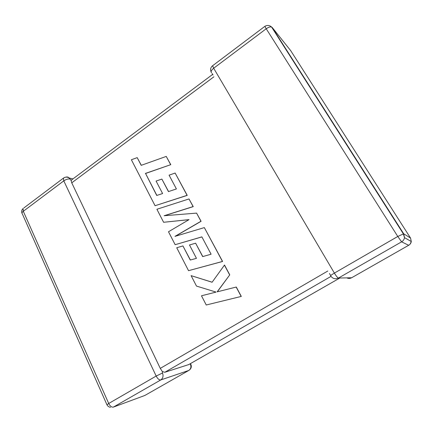 <?xml version="1.0" encoding="UTF-8"?>
<svg xmlns="http://www.w3.org/2000/svg" width="433" height="433" viewBox="0 0 433 433"><rect width="100%" height="100%" fill="white"/><g stroke="black" fill="none" stroke-linecap="round" stroke-linejoin="round"><path stroke-width="0.65" d="M162.489 373.019C163.593 375.979 163.019 378.285 160.767 379.941L113.408 407.096L144.828 395.475L188.804 370.442L160.767 379.941C159.198 380.142 157.672 378.848 156.178 376.055L63.786 180.87L23.301 211.288L108.715 403.475L156.178 376.055L162.489 373.019L162.348 371.546L160.275 368.38L327.792 271.02M188.75 364.581L164.811 372.283L162.348 371.546M190.471 363.596L190.699 364.066L190.022 363.85M65.805 177.157C67.126 176.74 68.273 177.027 69.253 178.017L71.115 180.431L71.954 179.641M213.897 76.803L71.748 182.834L71.115 180.431M71.748 182.834L160.275 368.38M156.854 195.429L145.558 173.476L170.775 164.659L166.24 156.41L141.196 165.341L137.196 157.634L141.31 165.303M137.196 157.634L131.378 159.75L155.074 205.724L187.078 195.343L175.149 173.059L169.081 175.159L176.404 188.94L168.453 191.592L161.866 179.073L156.075 181.064L162.597 193.546L156.735 195.467L145.558 173.476M145.396 173.427L170.775 164.659M170.624 164.605L166.24 156.41M155.074 205.724L187.224 195.386L175.149 173.059M168.567 191.554L161.866 179.073M163.604 222.281L189.048 219.623L168.491 231.758L175.154 244.694L201.875 236.873L211.093 254.22L202.671 256.596L195.619 243.194L189.486 244.986L196.463 258.339L190.26 260.049L182.926 245.922L176.729 247.746L188.544 270.674L222.465 261.456L204.338 227.596L174.954 236.38L200.95 221.263L196.587 213.117L164.118 215.742L193.096 206.59L189.005 198.942L156.898 209.269L163.604 222.281L188.961 219.677M175.154 244.694L201.902 236.921M202.79 256.558L195.619 243.194M190.385 260.011L182.926 245.922M188.544 270.674L222.594 261.467L204.338 227.596M175.343 236.266L201.091 221.29L196.587 213.117M164.453 215.71L193.242 206.628L189.005 198.942M191.105 275.637L196.485 286.078L216.062 292.091L201.486 295.782L206.238 304.994L241.305 296.41L236.283 287.036L217.139 291.858L229.761 274.852L224.511 265.039L212.1 282.251L191.105 275.637L212.127 282.208M206.238 304.994L241.305 296.41M241.176 296.421L236.158 287.041M217.301 291.82L229.761 274.852M229.631 274.852L224.375 265.034M189.546 369.89C191.397 368.272 191.787 366.329 190.699 364.066L190.785 364.218M188.425 364.765L339.818 278.018M330.985 276.406L164.811 372.283M338.449 278.051L351.623 277.764L408.676 245.284L401.602 241.836L338.449 278.051C337.588 277.764 336.235 276.113 334.39 273.093L397.781 236.472L266.219 28.757L213.68 68.235L334.39 273.093C331.483 274.82 330.244 275.761 330.671 275.924C332.712 278.738 335.304 279.447 338.449 278.051M410.544 238.058L290.646 50.58L272.162 27.431L403.68 233.771L410.544 238.058L411.296 241.527C411.014 243.157 410.143 244.407 408.676 245.284L408.714 245.262M410.197 244.006L411.296 241.527L404.514 237.636L403.68 233.771L397.781 236.472L401.602 241.836C403.231 240.851 404.2 239.449 404.514 237.636L403.323 233.788L271.578 27.025L272.162 27.431M211.569 72.841C210.622 71.732 211.326 70.195 213.68 68.235L212.592 65.746L264.844 26.37L266.219 28.757C268.379 27.23 270.165 26.651 271.578 27.025C269.494 25.179 267.248 24.957 264.844 26.37L264.931 26.31M211.12 71.916C210.102 69.48 210.595 67.424 212.592 65.746L212.83 65.567M351.731 277.699L351.623 277.764C350.021 278.608 348.386 278.646 346.725 277.867M106.908 404.676L22.278 213.767C21.634 213.177 21.975 212.349 23.301 211.288L23.106 208.522C21.715 209.821 21.331 211.347 21.948 213.117M113.408 407.096C111.687 407.41 110.123 406.203 108.715 403.475L106.989 404.85C107.747 406.203 108.899 407.036 110.442 407.345M23.81 207.997L63.413 178.152L63.786 180.87C65.995 179.381 68.041 178.759 69.924 179.013M64.144 177.665L63.413 178.152C65.275 176.837 67.223 176.794 69.253 178.017L72.933 178.91M145.158 395.286L143.799 395.854M190.374 364.148C191.413 366.827 190.888 368.927 188.804 370.442L189.172 370.204M70.904 180.133L71.12 180.588M162.142 371.26L162.402 371.817M212.192 73.567L213.025 74.979M329.453 273.467L330.482 275.226M347.418 277.856L351.352 277.77M71.272 180.155L212.673 74.384"/></g></svg>
